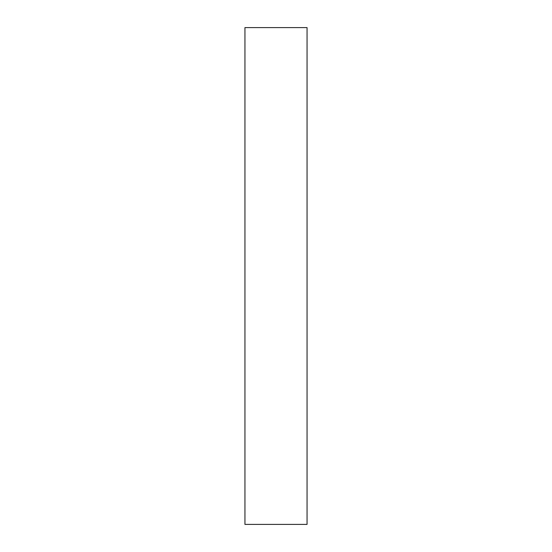 <?xml version="1.0" encoding="UTF-8"?>
<svg xmlns="http://www.w3.org/2000/svg" width="552" height="552" viewBox="0 0 552 552"><rect width="100%" height="100%" fill="white"/><g stroke="black" fill="none" stroke-linecap="round" stroke-linejoin="round"><path stroke-width="0.83" d="M244.95 524.4L307.05 524.4L307.05 27.6L244.95 27.6L244.95 524.4"/></g></svg>
